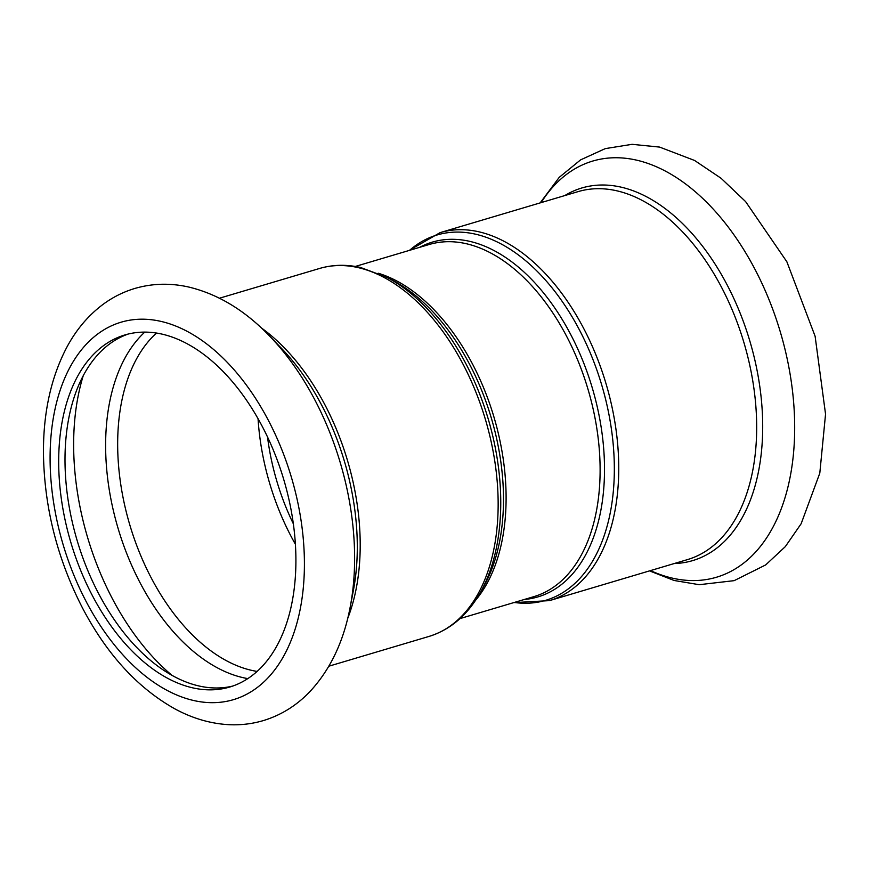 <?xml version="1.0" encoding="UTF-8"?>
<svg xmlns="http://www.w3.org/2000/svg" width="869" height="869" viewBox="0 0 869 869"><rect width="100%" height="100%" fill="white"/><g stroke="black" fill="none" stroke-linecap="round" stroke-linejoin="round"><path stroke-width="1.3" d="M295.384 544.244A183.685 111.015 73.4 0 1 258.05 418.652M267.522 436.933A171.291 103.52 -106.6 0 0 293.331 523.757M232.773 686.054A183.685 111.015 73.4 0 1 77.211 540.746A183.685 111.015 73.4 0 1 128.145 334.065M161.83 334.076A183.685 111.015 73.4 0 1 290.8 508.376A183.685 111.015 73.4 0 1 229.633 687.064A183.685 111.015 73.4 0 1 70.9 542.625A183.685 111.015 73.4 0 1 124.973 334.923A183.685 111.015 73.4 0 1 161.83 334.076M409.581 250.326A190.561 115.164 73.4 0 1 475.245 234.119A190.561 115.164 73.4 0 1 612.764 439.899A190.561 115.164 73.4 0 1 514.242 602.467M478.623 231.741A191.951 116.001 -106.6 0 0 440.116 232.631L578.048 191.636A191.951 116.001 73.4 0 1 616.566 190.745A191.951 116.001 73.4 0 1 751.337 372.888A191.951 116.001 73.4 0 1 687.433 559.614L549.49 600.62A191.951 116.001 -106.6 0 0 613.405 413.883A191.951 116.001 -106.6 0 0 478.623 231.741M524.246 599.501A185.075 111.851 -106.6 0 0 601.272 427.939A185.075 111.851 -106.6 0 0 469.423 241.278A185.075 111.851 -106.6 0 0 419.575 247.361M355.302 266.457L429.177 244.504A183.685 111.015 73.4 0 1 466.034 243.657A183.685 111.015 73.4 0 1 595.004 417.956A183.685 111.015 73.4 0 1 533.848 596.645L459.973 618.598M475.452 600.436A183.685 111.015 -106.6 0 0 493.907 416.892A183.685 111.015 -106.6 0 0 378.2 273.224M386.705 277.244L392.734 280.394A185.075 111.851 73.4 0 1 483.707 586.488L480.383 592.419A190.561 115.164 -106.6 0 0 386.705 277.244L360.548 267.478C346.34 264.295 332.664 264.621 319.52 268.478A191.951 116.001 73.4 0 1 358.039 267.587A191.951 116.001 73.4 0 1 492.81 449.729A191.951 116.001 73.4 0 1 428.906 636.456C450.435 629.743 467.598 615.067 480.383 592.419M261.341 327.917A191.951 116.001 73.4 0 1 347.698 618.456M564.796 195.568A194.374 117.467 73.4 0 1 620.824 187.085A194.374 117.467 73.4 0 1 759.788 386.466A194.374 117.467 73.4 0 1 674.181 563.557M541.126 202.607A217.065 131.186 73.4 0 1 636.249 160.07A217.065 131.186 73.4 0 1 794.494 416.99A217.065 131.186 73.4 0 1 650.501 570.596M268.271 334.684A217.065 131.186 73.4 0 1 269.564 336.01A217.065 131.186 73.4 0 1 350.164 607.181A217.065 131.186 73.4 0 1 349.827 608.876M160.711 321.334A196.905 118.999 73.4 0 1 294.743 630.383A196.905 118.999 73.4 0 1 76.45 581.263A196.905 118.999 73.4 0 1 160.711 321.334M281.143 348.002A194.374 117.467 73.4 0 1 353.314 590.811L350.164 607.181C343.635 641.67 330.177 669.858 309.777 691.746C296.644 705.465 281.295 715.035 263.752 720.466C252.455 723.855 240.832 725.267 228.895 724.681C210.494 723.649 192.56 718.413 175.082 708.974C138.03 688.259 107.332 654.911 83 608.952C57.397 559.408 44.221 507.474 43.45 453.129C43.244 412.525 51.075 377.157 66.946 347.024C76.461 329.308 88.725 314.926 103.737 303.868C113.437 296.84 123.941 291.658 135.282 288.323C152.683 283.348 170.509 282.925 188.747 287.042C218.086 294.113 245.025 310.439 269.564 336.01L281.143 348.002M257.072 671.411A183.685 111.015 73.4 0 1 129.861 525.093A183.685 111.015 73.4 0 1 156.507 333.055M247.784 678.602A188.53 113.937 73.4 0 1 118.141 528.58A188.53 113.937 73.4 0 1 144.786 332.11M172.203 675.528A211.221 127.656 73.4 0 1 83.163 375.962M513.709 602.63L549.49 600.62M409.038 250.489L440.116 232.631M328.873 666.197L428.906 636.456M219.488 298.208L319.52 268.478M540.149 202.901L559.234 177.341L580.59 159.874L605.269 148.621L632.1 144.319L659.604 147.089L694.603 160.472L721.074 178.275L745.602 201.597L786.879 261.797L815.111 336.249L825.55 414.144L819.804 473.16L801.142 523.746L785.294 546.655L765.654 564.937L734.142 580.655L699.219 584.696L674.094 580.481L649.523 570.89"/></g></svg>
